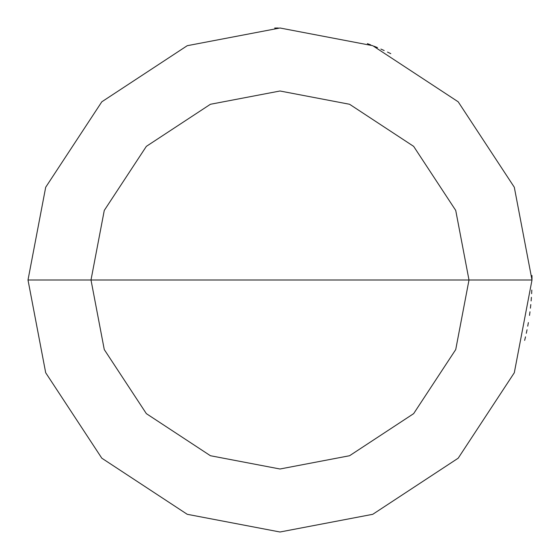 <?xml version="1.0" encoding="UTF-8"?>
<svg xmlns="http://www.w3.org/2000/svg" width="560" height="560" viewBox="0 0 560 560"><rect width="100%" height="100%" fill="white"/><g stroke="black" fill="none" stroke-linecap="round" stroke-linejoin="round"><path stroke-width="0.84" d="M469 280L455.728 349.573L413.644 413.644L349.573 455.728L280 469L210.427 455.728L146.356 413.644L104.272 349.573L91 280L469 280L455.728 210.427L413.644 146.356L349.573 104.272L280 91L210.427 104.272L146.356 146.356L104.272 210.427L91 280L28 280L45.696 187.243L101.808 101.808L187.243 45.696L280 28L372.757 45.696L458.192 101.808L514.304 187.243L532 280L514.304 187.243L458.192 101.808L372.757 45.696L280 28L187.243 45.696L101.808 101.808L45.696 187.243L28 280L45.696 372.757L101.808 458.192L187.243 514.304L280 532L372.757 514.304L458.192 458.192L514.304 372.757L532 280L91 280L104.272 210.427L146.356 146.356L210.427 104.272L280 91L349.573 104.272L413.644 146.356L455.728 210.427L469 280L532 280L514.304 372.757L458.192 458.192L372.757 514.304L280 532L187.243 514.304L101.808 458.192L45.696 372.757L28 280L91 280L104.272 349.573L146.356 413.644L210.427 455.728L280 469L349.573 455.728L413.644 413.644L455.728 349.573L469 280M524.657 340.389L525.504 336.854M526.302 333.298L527.044 329.742M527.737 326.172L528.374 322.588M529.501 315.406L529.984 311.801M530.418 308.189L530.796 304.57M531.125 300.944L531.405 297.318M531.629 293.692L531.797 290.059M532 279.146L531.958 275.513M390.768 53.648L387.492 52.073M384.188 50.547L380.87 49.07M377.524 47.635L374.164 46.256M370.776 44.919L367.374 43.631M278.292 28.007L274.659 28.056"/></g></svg>

